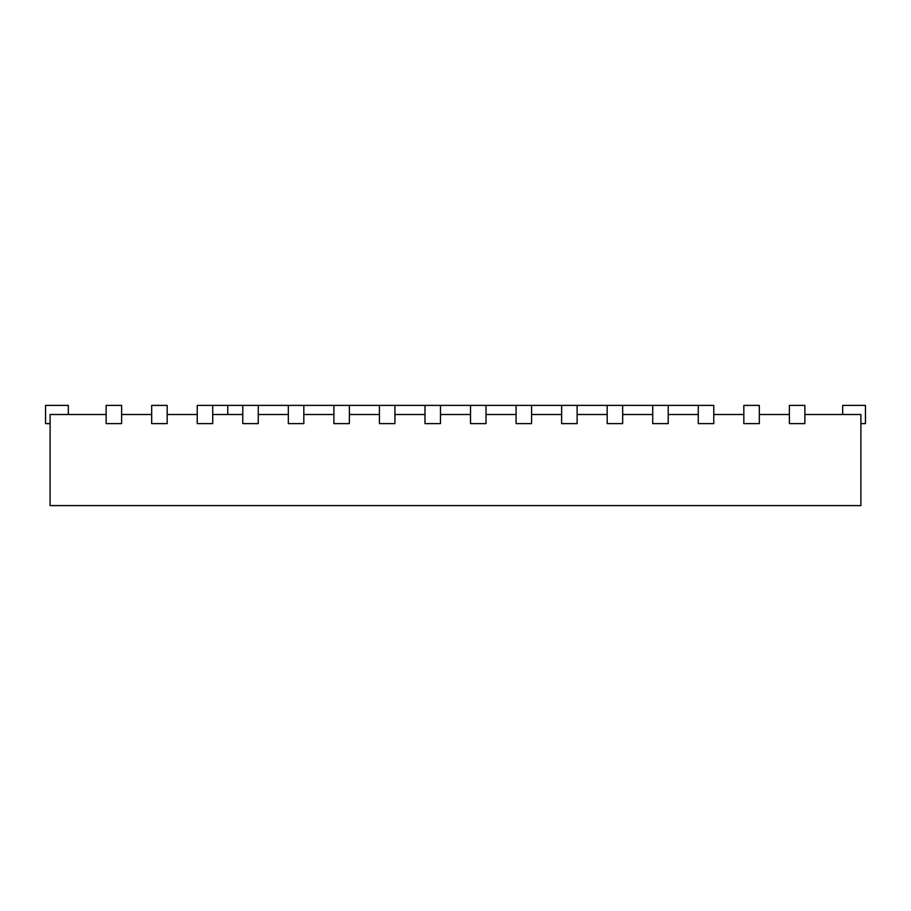 <?xml version="1.0" encoding="UTF-8"?>
<svg xmlns="http://www.w3.org/2000/svg" width="911" height="911" viewBox="0 0 911 911"><rect width="100%" height="100%" fill="white"/><g stroke="black" fill="none" stroke-linecap="round" stroke-linejoin="round"><path stroke-width="1.37" d="M698.282 405.395L698.282 423.615L713.768 423.615L713.768 405.395L668.218 405.395L668.218 423.615L652.731 423.615L652.731 405.395L622.668 405.395L622.668 423.615L607.182 423.615L607.182 405.395L577.118 405.395L577.118 423.615L561.631 423.615L561.631 405.395L531.568 405.395L531.568 423.615L516.082 423.615L516.082 405.395L486.018 405.395L486.018 423.615L470.531 423.615L470.531 405.395L440.469 405.395L440.469 423.615L424.981 423.615L424.981 405.395L394.918 405.395L394.918 423.615L379.431 423.615L379.431 405.395L349.368 405.395L349.368 423.615L333.881 423.615L333.881 405.395L303.818 405.395L303.818 423.615L288.331 423.615L288.331 405.395L258.269 405.395L258.269 423.615L242.781 423.615L242.781 405.395L212.719 405.395L212.719 423.615L197.231 423.615L197.231 405.395L212.719 405.395M227.75 405.395L227.75 414.505M804.868 414.505L860.895 414.505L860.895 505.605L50.105 505.605L50.105 414.505L106.132 414.505M759.318 414.505L789.381 414.505M713.768 414.505L743.832 414.505M668.218 414.505L698.282 414.505M622.668 414.505L652.731 414.505M577.118 414.505L607.182 414.505M531.568 414.505L561.631 414.505M486.018 414.505L516.082 414.505M440.469 414.505L470.531 414.505M394.918 414.505L424.981 414.505M349.368 414.505L379.431 414.505M303.818 414.505L333.881 414.505M258.269 414.505L288.331 414.505M212.719 414.505L242.781 414.505M167.168 414.505L197.231 414.505M121.618 414.505L151.681 414.505M106.132 405.395L106.132 423.615L121.618 423.615L121.618 405.395L106.132 405.395M68.325 414.505L68.325 405.395L45.55 405.395L45.55 423.615L50.105 423.615M151.681 405.395L151.681 423.615L167.168 423.615L167.168 405.395L151.681 405.395M743.832 405.395L743.832 423.615L759.318 423.615L759.318 405.395L743.832 405.395M789.381 405.395L789.381 423.615L804.868 423.615L804.868 405.395L789.381 405.395M860.895 423.615L865.45 423.615L865.45 405.395L842.675 405.395L842.675 414.505M258.269 405.395L242.781 405.395M303.818 405.395L288.331 405.395M349.368 405.395L333.881 405.395M394.918 405.395L379.431 405.395M440.469 405.395L424.981 405.395M486.018 405.395L470.531 405.395M531.568 405.395L516.082 405.395M577.118 405.395L561.631 405.395M622.668 405.395L607.182 405.395M668.218 405.395L652.731 405.395"/></g></svg>
